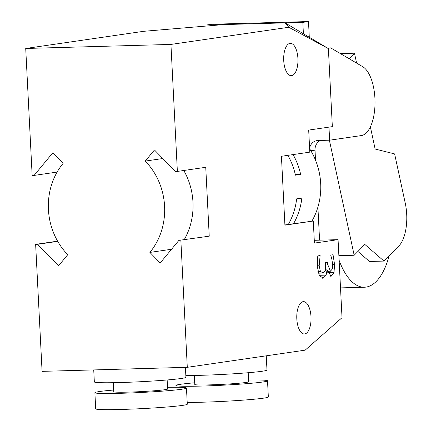 <?xml version="1.0" encoding="UTF-8"?>
<svg xmlns="http://www.w3.org/2000/svg" width="431" height="431" viewBox="0 0 431 431"><rect width="100%" height="100%" fill="white"/><g stroke="black" fill="none" stroke-linecap="round" stroke-linejoin="round"><path stroke-width="0.65" d="M285.106 22.87L328.39 48.611L288.808 27.266L285.106 22.87L223.732 24.578L143.593 31.312L25.72 48.471L32.153 175.476L34.092 175.422L52.819 152.806L63.12 163.376A64.731 58.029 -98.3 0 0 67.748 254.699L58.546 265.814L37.583 244.302L35.644 244.355L42.076 371.36L187.291 367.314L305.164 350.155L342.02 317.685L338.066 239.652L314.274 240.315M338.066 239.652L314.414 243.095L313.299 221.028L284.918 225.16L281.427 156.281L309.808 152.148L308.693 130.081L332.344 126.639L328.39 48.611M309.641 148.808A64.731 58.029 81.7 0 1 311.952 221.065M25.72 48.471L170.935 44.425L177.367 171.43L205.749 167.298L209.234 236.177L178.919 240.363L160.192 262.98L149.891 252.41A64.731 58.029 -98.3 0 0 145.263 161.086L154.465 149.972L175.428 171.484L177.367 171.43M288.808 27.266L170.935 44.425M320.12 255.567L319.177 265.76L320.389 271.331L323.072 273.033L325.362 270.426L325.556 262.522L327.393 262.258L327.479 263.934L330.448 271.212L332.339 268.949L332.619 264.295L331.822 258.966L330.69 255.071L333.039 254.732L334.558 264.413L334.02 272.484L331.132 276.287L327.075 269.871L326.1 275.118L323.169 278.184L319.274 275.404L317.275 266.342L317.771 255.906L320.12 255.567M317.76 255.998L320.141 255.933M317.889 271.401L320.389 271.331M318.358 273.184L323.072 273.033M327.738 272.661L334.02 272.484M325.475 269.914L327.075 269.871M325.47 269.93L326.913 269.892M319.22 275.307L326.1 275.118M288.344 224.438A64.731 58.029 -98.3 0 0 296.647 198.858L301.851 198.104A64.731 58.029 81.7 0 1 293.543 223.678M293.058 154.584A64.731 58.029 81.7 0 1 300.649 174.426L295.31 174.571M300.649 174.426L295.45 175.18A64.731 58.029 -98.3 0 0 287.86 155.343M266.256 355.817L266.978 370.057A45.848 2.123 177.1 0 1 236.694 373.591A45.848 2.123 177.1 0 1 185.831 375.514M248.213 372.723L248.671 381.774A26.97 1.25 177.1 0 1 221.798 384.387A26.97 1.25 177.1 0 1 194.796 384.5L194.338 375.455M248.585 380.056A45.848 2.123 177.1 0 1 267.522 380.815A45.848 2.123 177.1 0 1 221.841 385.26A45.848 2.123 177.1 0 1 175.94 385.459A45.848 2.123 177.1 0 1 194.71 382.787M267.522 380.815L268.341 396.962A45.848 2.123 177.1 0 1 238.057 400.496A45.848 2.123 177.1 0 1 187.194 402.419M185.416 367.363L185.923 377.297A45.848 2.123 177.1 0 1 120.028 382.545A45.848 2.123 177.1 0 1 94.341 381.936L93.732 369.922M167.153 379.964L167.611 389.015A26.97 1.25 177.1 0 1 128.847 392.102A26.97 1.25 177.1 0 1 113.741 391.741L113.283 382.696M167.524 387.302A45.848 2.123 177.1 0 1 186.467 388.062A45.848 2.123 177.1 0 1 120.572 393.304A45.848 2.123 177.1 0 1 94.885 392.7A45.848 2.123 177.1 0 1 113.655 390.028M186.467 388.062L187.286 404.203A45.848 2.123 177.1 0 1 121.391 409.45A45.848 2.123 177.1 0 1 95.704 408.841L94.885 392.7M313.299 221.028L284.907 224.934M304.722 333.955A16.184 7.133 -91.6 0 1 304.356 333.987A16.184 7.133 -91.6 0 1 296.792 318.428A16.184 7.133 -91.6 0 1 303.09 301.668A16.184 7.133 -91.6 0 1 303.456 301.635A16.184 7.133 -91.6 0 1 311.02 317.194A16.184 7.133 -91.6 0 1 304.722 333.955M290.004 43.353A16.184 7.133 -91.6 0 1 290.37 43.321A16.184 7.133 -91.6 0 1 297.934 58.885A16.184 7.133 -91.6 0 1 291.636 75.646A16.184 7.133 -91.6 0 1 291.27 75.678A16.184 7.133 -91.6 0 1 283.706 60.114A16.184 7.133 -91.6 0 1 290.004 43.353M145.263 161.086L162.81 158.533M149.891 252.41L171.554 249.258M184.279 239.582A64.731 58.029 -98.3 0 0 183.795 170.493M178.919 240.363L209.234 236.177M37.583 244.302L57.716 241.371M34.092 175.422L57.113 172.071M35.644 244.355L57.598 241.161M180.853 240.309L187.291 367.314M312.89 221.044L312.809 219.519M309.598 147.962A10.247 9.186 81.7 0 1 317.06 140.598A10.247 9.186 81.7 0 1 318.019 140.511L329.634 140.188L328.972 127.129M303.402 33.747L302.826 22.374L308.499 21.55L309.296 37.255M308.499 21.55L211.691 24.249L206.018 25.073L302.826 22.374M206.018 25.073L206.066 26.065M327.318 47.97L330.679 47.879L327.851 48.288M320.459 140.447A10.247 9.186 -98.3 0 0 315.018 150.166L315.524 160.192M317.9 207.128L319.576 240.164M330.679 47.879L362.719 66.692A35.062 15.451 -91.6 0 1 375.013 103.968A35.062 15.451 -91.6 0 1 361.329 135.576L329.634 140.188M339.116 260.313A70.124 30.897 88.4 0 0 364.448 287.229A70.124 30.897 88.4 0 0 389.128 255.858M357.919 251.451L369.469 261.482L383.989 261.078L364.825 244.431L354.18 255.249L329.37 140.194M338.879 255.675L354.18 255.249M370.369 126.886L375.142 149.04L394.629 153.921L405.28 203.308A32.363 14.261 -91.6 0 1 398.896 245.929L383.989 261.078M340.431 53.606L354.481 53.212L356.615 63.109M349.094 58.691L354.481 53.212M317.248 265.814L319.177 265.76M325.626 263.987L327.479 263.934M332.624 264.467L334.558 264.413M330.712 276.303L331.132 276.287M322.528 278.205L323.169 278.184M315.018 150.166L310.853 150.775M327.344 271.298L330.448 271.212M175.94 385.459L176.031 387.243M340.512 287.897L364.448 287.229"/></g></svg>
